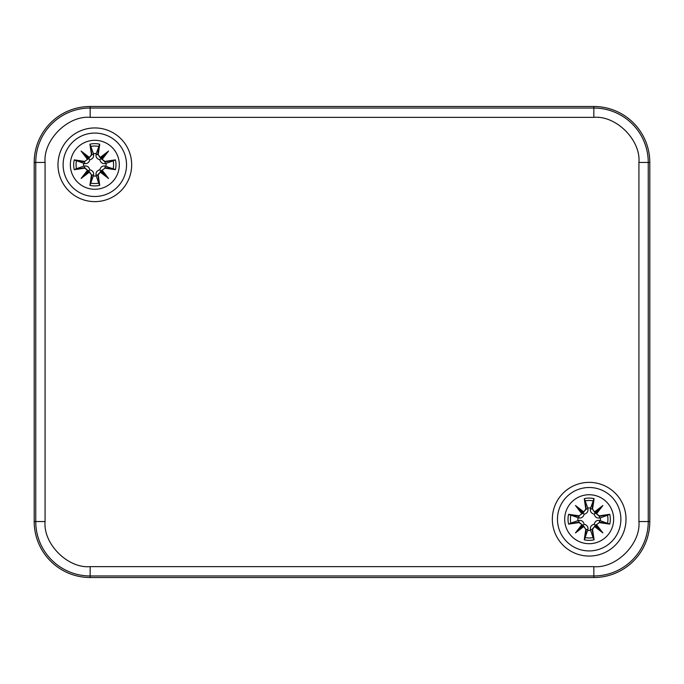 <?xml version="1.0" encoding="UTF-8"?>
<svg xmlns="http://www.w3.org/2000/svg" width="684" height="684" viewBox="0 0 684 684"><rect width="100%" height="100%" fill="white"/><g stroke="black" fill="none" stroke-linecap="round" stroke-linejoin="round"><path stroke-width="1.03" d="M552.33 519.216A36.842 36.842 0 0 0 607.597 551.124A36.842 36.842 0 0 0 607.597 487.307A36.842 36.842 0 0 0 552.33 519.216M57.986 164.784A36.842 36.842 0 0 0 113.245 196.693A36.842 36.842 0 0 0 113.245 132.876A36.842 36.842 0 0 0 57.986 164.784M90.16 106.49A55.96 55.96 0 0 0 34.2 162.45L34.2 521.55A55.96 55.96 0 0 0 90.16 577.51L593.84 577.51A55.96 55.96 0 0 0 649.8 521.55L649.8 162.45A55.96 55.96 0 0 0 593.84 106.49L90.16 106.49L90.16 108.038A54.412 54.412 0 0 0 35.748 162.45L45.076 162.45C43.058 140.143 67.853 115.348 90.16 117.357L593.84 117.357C616.147 115.348 640.942 140.143 638.924 162.45L638.924 521.55C640.942 543.857 616.147 568.652 593.84 566.643L90.16 566.643C67.853 568.652 43.058 543.857 45.076 521.55L45.076 162.45M63.116 164.784A31.712 31.712 0 0 1 94.828 133.072A31.712 31.712 0 0 1 126.54 164.784A31.712 31.712 0 0 1 94.828 196.496A31.712 31.712 0 0 1 63.116 164.784A31.712 31.712 0 0 1 94.828 133.072A31.712 31.712 0 0 1 126.54 164.784A31.712 31.712 0 0 1 94.828 196.496A31.712 31.712 0 0 1 63.116 164.784M115.399 159.868A21.144 21.144 0 0 1 115.399 169.692A60.517 5.275 -170.2 0 1 104.977 168.144L102.155 170.205L108.534 178.481L100.249 172.112L98.188 174.933A60.517 5.275 80.2 0 1 99.736 185.347A21.144 21.144 0 0 1 89.912 185.347A60.517 5.275 -80.2 0 1 91.468 174.933L89.407 172.112L81.122 178.481L87.501 170.205L84.679 168.144A60.517 5.275 170.2 0 1 74.257 169.692A21.144 21.144 0 0 1 74.257 159.868A60.517 5.275 9.8 0 1 84.679 161.424L87.501 159.355L81.122 151.078L89.407 157.457L91.468 154.635A60.517 5.275 -99.8 0 1 89.912 144.213A21.144 21.144 0 0 1 99.736 144.213A60.517 5.275 99.8 0 1 98.188 154.635L100.249 157.457L108.534 151.078L102.155 159.355L104.977 161.424A60.517 5.275 -9.8 0 1 115.399 159.868L104.977 161.911L102.155 159.355M91.468 154.635L91.955 154.635L89.912 144.213M74.257 159.868L84.397 163.527C87.142 163.963 88.946 162.707 89.818 159.774C92.75 158.919 93.999 157.115 93.571 154.353L91.955 154.635L89.407 157.457M81.122 151.078L89.296 157.978M87.501 159.355L84.679 161.424M84.397 163.527L84.679 161.911L75.454 160.526M74.257 169.692L84.679 167.657L87.501 170.205M83.636 163.356A11.286 11.286 0 0 0 83.636 166.203L75.454 169.042M84.679 168.144L84.397 166.041L83.636 166.203M81.122 178.481L88.022 170.307L88.39 171.222L83.542 176.062L89.296 171.573L91.468 174.933M89.407 172.112L89.296 171.581M89.912 185.347L93.571 175.215C94.007 172.471 92.759 170.658 89.818 169.794C88.963 166.862 87.159 165.613 84.397 166.041M93.571 175.215L91.955 174.933L90.57 184.15M99.736 185.347L97.701 174.933L100.249 172.112M93.4 175.976A11.286 11.286 0 0 0 96.247 175.976L99.086 184.15M98.188 174.933L96.085 175.215L96.247 175.976M108.534 178.481L100.36 171.581M102.155 170.205L104.977 168.144M115.399 169.692L105.259 166.041C102.514 165.605 100.702 166.853 99.838 169.794C96.906 170.649 95.657 172.453 96.085 175.215M105.259 166.041L104.977 167.657L114.202 169.042M106.02 166.203A11.286 11.286 0 0 0 106.02 163.356L114.202 160.526M104.977 161.424L105.259 163.527L106.02 163.356M108.534 151.078L101.625 159.252L101.266 158.346L106.114 153.498L100.36 157.995L98.188 154.635M100.249 157.457L100.36 157.978M99.736 144.213L96.247 153.592A11.286 11.286 0 0 0 93.4 153.592L90.835 146.453A18.759 18.759 0 0 1 98.821 146.453M96.247 153.592L96.085 154.353L97.701 154.635L99.086 145.41M90.57 145.41L90.835 146.453M93.571 154.353L93.4 153.592M89.296 157.995L88.39 158.346L83.542 153.498L88.022 159.252L88.39 158.346L89.818 159.774M89.818 169.794L88.39 171.222L89.296 171.573M99.838 169.794L106.114 176.062L101.625 170.307L100.36 171.573M96.085 154.353C95.649 157.098 96.897 158.902 99.838 159.774L101.266 158.346L100.36 157.995M99.838 159.774C100.693 162.698 102.497 163.955 105.259 163.527M557.46 519.216A31.712 31.712 0 0 1 589.172 487.504A31.712 31.712 0 0 1 620.884 519.216A31.712 31.712 0 0 1 589.172 550.928A31.712 31.712 0 0 1 557.46 519.216A31.712 31.712 0 0 1 589.172 487.504A31.712 31.712 0 0 1 620.884 519.216A31.712 31.712 0 0 1 589.172 550.928A31.712 31.712 0 0 1 557.46 519.216M609.743 514.308A21.144 21.144 0 0 1 609.743 524.132A60.517 5.275 -170.2 0 1 599.321 522.576L596.499 524.645L602.878 532.921L594.593 526.543L592.532 529.365A60.517 5.275 80.2 0 1 594.088 539.787A21.144 21.144 0 0 1 584.264 539.787A60.517 5.275 -80.2 0 1 585.812 529.365L583.751 526.543L575.466 532.921L581.845 524.645L579.023 522.576A60.517 5.275 170.2 0 1 568.601 524.132A21.144 21.144 0 0 1 568.601 514.308A60.517 5.275 9.8 0 1 579.023 515.856L581.845 513.795L575.466 505.519L583.751 511.889L585.812 509.067A60.517 5.275 -99.8 0 1 584.264 498.653A21.144 21.144 0 0 1 594.088 498.653A60.517 5.275 99.8 0 1 592.532 509.067L594.593 511.889L602.878 505.519L596.499 513.795L599.321 515.856A60.517 5.275 -9.8 0 1 609.743 514.308L599.321 516.343L596.499 513.795M585.812 509.067L586.299 509.067L584.264 498.653M568.601 514.308L578.741 517.959C581.486 518.395 583.298 517.147 584.162 514.206C587.094 513.351 588.343 511.546 587.915 508.785L586.299 509.067L583.751 511.889M575.466 505.519L583.64 512.419M581.845 513.795L579.023 515.856M578.741 517.959L579.023 516.343L569.798 514.958M568.601 524.132L579.023 522.089L581.845 524.645M577.98 517.797A11.286 11.286 0 0 0 577.98 520.644L569.798 523.474M579.023 522.576L578.741 520.473L577.98 520.644M575.466 532.921L582.375 524.748L582.734 525.654L577.886 530.502L583.64 526.005L585.812 529.365M583.751 526.543L583.64 526.022M584.264 539.787L587.915 529.647C588.351 526.902 587.103 525.098 584.162 524.226C583.307 521.302 581.503 520.045 578.741 520.473M587.915 529.647L586.299 529.365L584.914 538.59M594.088 539.787L592.045 529.365L594.593 526.543M587.753 530.408A11.286 11.286 0 0 0 590.6 530.408L593.43 538.59M592.532 529.365L590.429 529.647L590.6 530.408M602.878 532.921L594.704 526.022M596.499 524.645L599.321 522.576M609.743 524.132L599.603 520.473C596.858 520.037 595.054 521.293 594.182 524.226C591.25 525.081 590.001 526.885 590.429 529.647M599.603 520.473L599.321 522.089L608.546 523.474M600.364 520.644A11.286 11.286 0 0 0 600.364 517.797L608.546 514.958M599.321 515.856L599.603 517.959L600.364 517.797M602.878 505.519L595.978 513.693L595.61 512.778L600.458 507.938L594.704 512.427L592.532 509.067M594.593 511.889L594.704 512.419M594.088 498.653L590.6 508.024A11.286 11.286 0 0 0 587.753 508.024L585.179 500.893A18.759 18.759 0 0 1 593.165 500.893M590.6 508.024L590.429 508.785L592.045 509.067L593.43 499.85M584.914 499.85L585.179 500.893M587.915 508.785L587.753 508.024M583.64 512.427L582.734 512.778L577.886 507.938L582.375 513.693L582.734 512.778L584.162 514.206M584.162 524.226L582.734 525.654L583.64 526.005M594.182 524.226L600.458 530.502L595.978 524.748L594.704 526.005M590.429 508.785C589.993 511.529 591.241 513.342 594.182 514.206L595.61 512.778L594.704 512.427M594.182 514.206C595.037 517.138 596.841 518.386 599.603 517.959M90.16 117.357L90.16 108.038L593.84 108.038L593.84 117.357M34.2 162.45L35.748 162.45L35.748 521.55L45.076 521.55M34.2 521.55L35.748 521.55A54.412 54.412 0 0 0 90.16 575.962L90.16 566.643M90.16 577.51L90.16 575.962L593.84 575.962L593.84 566.643M593.84 577.51L593.84 575.962A54.412 54.412 0 0 0 648.252 521.55L638.924 521.55M649.8 521.55L648.252 521.55L648.252 162.45L638.924 162.45M649.8 162.45L648.252 162.45A54.412 54.412 0 0 0 593.84 108.038L593.84 106.49M70.341 164.784A24.487 24.487 0 0 1 89.159 140.964A24.487 24.487 0 0 1 119.016 160.988A24.487 24.487 0 0 1 96.735 189.194A24.487 24.487 0 0 1 70.341 164.784M76.497 168.777A18.759 18.759 0 0 1 76.497 160.791M98.821 183.107A18.759 18.759 0 0 1 90.835 183.107M113.151 160.791A18.759 18.759 0 0 1 113.151 168.777M564.685 519.216A24.487 24.487 0 0 1 583.512 495.396A24.487 24.487 0 0 1 613.36 515.42A24.487 24.487 0 0 1 591.079 543.626A24.487 24.487 0 0 1 564.685 519.216M570.849 523.209A18.759 18.759 0 0 1 570.849 515.223M593.165 537.547A18.759 18.759 0 0 1 585.179 537.547M607.503 515.223A18.759 18.759 0 0 1 607.503 523.209"/></g></svg>

